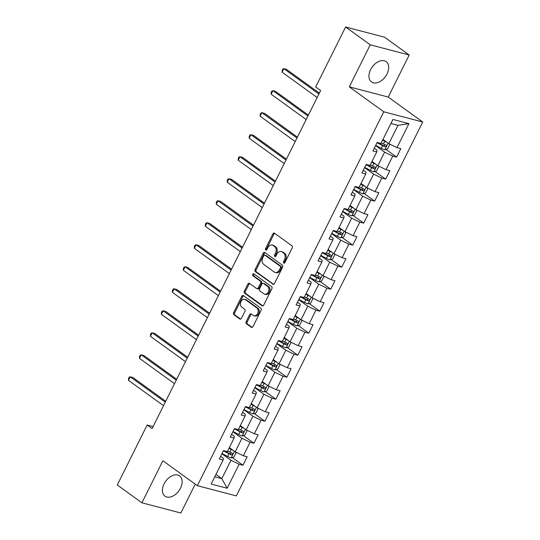 <?xml version="1.0" encoding="UTF-8"?>
<svg xmlns="http://www.w3.org/2000/svg" width="540" height="540" viewBox="0 0 540 540"><rect width="100%" height="100%" fill="white"/><g stroke="black" fill="none" stroke-linecap="round" stroke-linejoin="round"><path stroke-width="0.81" d="M283.723 263.081A1.1 0.81 -75.3 0 0 284.884 262.602L292.221 247.887A1.573 1.154 -75.3 0 0 291.944 245.801L274.529 233.213A1.573 1.154 -75.3 0 0 274.239 233.078A1.573 1.154 -75.3 0 0 272.875 233.901L265.538 248.616A1.1 0.81 -75.3 0 0 266.888 249.595L267.84 247.691A5.042 3.706 -75.3 0 1 272.214 245.052A5.042 3.706 -75.3 0 1 273.146 245.498L274.597 246.544A5.042 3.706 -75.3 0 1 275.481 253.213L274.536 255.116A1.1 0.81 -75.3 0 0 275.886 256.095L276.838 254.192A5.042 3.706 -75.3 0 1 281.212 251.552A5.042 3.706 -75.3 0 1 282.143 251.998L283.594 253.051A5.042 3.706 -75.3 0 1 284.479 259.72L283.534 261.623A1.1 0.81 -75.3 0 0 283.723 263.081M180.495 488.18A12.514 8.161 125.9 0 0 179.618 475.889A12.514 8.161 125.9 0 0 164.072 483.881A12.514 8.161 125.9 0 0 164.95 496.172A12.514 8.161 125.9 0 0 180.495 488.18M387.031 73.933A12.514 8.161 125.9 0 0 386.154 61.641A12.514 8.161 125.9 0 0 370.609 69.633A12.514 8.161 125.9 0 0 371.486 81.925A12.514 8.161 125.9 0 0 387.031 73.933M246.146 321.692A1.573 1.154 -75.3 0 0 246.422 323.771L251.309 327.308A1.573 1.154 -75.3 0 0 251.6 327.443A1.573 1.154 -75.3 0 0 252.97 326.619L261.117 310.277A1.573 1.154 -75.3 0 0 260.84 308.192L243.425 295.603A1.573 1.154 -75.3 0 0 243.135 295.468A1.573 1.154 -75.3 0 0 241.765 296.291L233.618 312.633A1.573 1.154 -75.3 0 0 233.894 314.712L239.794 318.985A1.573 1.154 -75.3 0 0 240.091 319.12A1.573 1.154 -75.3 0 0 241.454 318.296L244.944 311.303A1.573 1.154 -75.3 0 0 244.667 309.218L241.738 307.105A4.212 3.098 -75.3 0 1 240.766 302.056A4.212 3.098 -75.3 0 1 244.654 299.322A4.212 3.098 -75.3 0 1 245.43 299.693L256.898 307.982A4.212 3.098 -75.3 0 1 257.87 313.025A4.212 3.098 -75.3 0 1 253.982 315.758A4.212 3.098 -75.3 0 1 253.206 315.387L251.289 314.01A1.573 1.154 -75.3 0 0 250.999 313.868A1.573 1.154 -75.3 0 0 249.635 314.692L246.146 321.692L247.199 321.962A1.573 1.154 -75.3 0 0 247.475 324.047L252.133 327.416M162.871 460.755L141.905 502.801L117.268 484.988L147.164 425.021L152.091 428.585L320.639 90.524L315.711 86.967L345.607 27L370.251 44.813L349.286 86.859L383.785 111.8L197.37 485.696L162.871 460.755M272.788 284.236A1.573 1.154 -75.3 0 0 273.078 284.371A1.573 1.154 -75.3 0 0 274.442 283.547L282.589 267.206A1.573 1.154 -75.3 0 0 282.312 265.12L264.897 252.531A1.573 1.154 -75.3 0 0 264.607 252.396A1.573 1.154 -75.3 0 0 263.237 253.22L255.089 269.561A1.573 1.154 -75.3 0 0 255.366 271.647L273.395 284.398M271.856 288.745L263.702 305.087A1.573 1.154 -75.3 0 1 262.339 305.91A1.573 1.154 -75.3 0 1 262.049 305.768L244.634 293.18A1.573 1.154 -75.3 0 1 244.357 291.094L247.84 284.101A1.573 1.154 -75.3 0 1 249.21 283.277A1.573 1.154 -75.3 0 1 249.5 283.419L256.561 288.522A1.573 1.154 -75.3 0 0 256.851 288.664A1.573 1.154 -75.3 0 0 258.221 287.834L260.537 283.196A1.573 1.154 -75.3 0 0 260.26 281.111L252.902 275.798A1.1 0.81 -75.3 0 1 253.868 273.861L271.573 286.659A1.573 1.154 -75.3 0 1 271.856 288.745M383.785 111.8L422.732 122L236.318 495.896L197.37 485.696M232.328 457.562L242.966 465.251L247.185 456.786L243.344 455.78L250.101 442.24L253.942 443.245L258.161 434.774L254.32 433.769L261.07 420.228L264.911 421.234L269.136 412.769L265.295 411.764L272.045 398.216L275.886 399.222L280.112 390.757L276.264 389.752L283.021 376.205L286.862 377.21L291.08 368.746L287.24 367.74L293.996 354.193L297.837 355.199L302.056 346.734L298.215 345.728L304.965 332.181L308.812 333.194L313.031 324.722L309.191 323.716L315.941 310.176L319.781 311.182L324.007 302.717L320.159 301.712L326.916 288.164L330.757 289.17L334.976 280.706L331.135 279.7L337.892 266.153L341.732 267.158L345.951 258.694L342.11 257.688L348.867 244.141L352.708 245.147L356.927 236.682L353.086 235.676L359.836 222.129L363.677 223.142L367.902 214.67L364.061 213.665L370.811 200.124L374.652 201.13L378.877 192.665L375.03 191.66L381.787 178.112L385.627 179.118L389.846 170.654L386.006 169.648L392.762 156.101L396.603 157.106L400.822 148.642L396.981 147.636L408.942 123.647L392.938 119.462L380.983 143.444L377.136 142.439L372.917 150.903L376.758 151.909L377.028 150.161L374.281 148.176M242.966 465.251L239.126 464.245L227.165 488.234L211.167 484.043L223.121 460.06L219.281 459.047L223.506 450.583L227.347 451.589L234.097 438.048L230.256 437.042L234.475 428.571L238.322 429.584L245.072 416.036L241.232 415.031L245.45 406.566L249.291 407.572L256.048 394.025L252.207 393.019L256.426 384.554L260.267 385.56L267.023 372.013L263.176 371.007L267.401 362.543L271.242 363.548L277.992 350.008L274.151 348.995L278.37 340.531L282.218 341.537L288.968 327.996L285.127 326.99L289.346 318.519L293.186 319.531L299.943 305.984L296.102 304.978L300.321 296.514L304.162 297.52L310.919 283.973L307.071 282.967L311.297 274.502L315.137 275.508L321.887 261.961L318.047 260.955L322.272 252.491L326.113 253.496L332.863 239.949L329.022 238.943L333.241 230.479L337.088 231.485L343.838 217.944L339.998 216.938L344.216 208.467L348.057 209.48L354.814 195.932L350.973 194.927L355.192 186.462L359.033 187.468L365.789 173.921L361.942 172.915L366.167 164.45L370.008 165.456L376.758 151.909M232.895 431.744L241.947 438.284L235.19 451.832L229.338 447.599M231.62 434.308L234.367 436.3L234.097 438.048M235.19 451.832L243.344 455.78M241.947 438.284L250.101 442.24M243.871 409.732L252.916 416.273L246.166 429.82L240.314 425.588M242.588 412.304L245.342 414.288L245.072 416.036M246.166 429.82L254.32 433.769M252.916 416.273L261.07 420.228M254.846 387.72L263.891 394.261L257.141 407.808L251.282 403.576M253.564 390.292L256.311 392.276L256.048 394.025M257.141 407.808L265.295 411.764M263.891 394.261L272.045 398.216M265.822 365.715L274.867 372.249L268.11 385.796L262.258 381.564M264.539 368.28L267.287 370.264L267.023 372.013M268.11 385.796L276.264 389.752M274.867 372.249L283.021 376.205M276.791 343.703L285.842 350.244L279.086 363.785L273.233 359.552M275.515 346.268L278.262 348.26L277.992 350.008M279.086 363.785L287.24 367.74M285.842 350.244L293.996 354.193M287.766 321.692L296.818 328.232L290.061 341.779L284.209 337.547M286.484 324.257L289.238 326.248L288.968 327.996M290.061 341.779L298.215 345.728M296.818 328.232L304.965 332.181M298.742 299.68L307.787 306.221L301.037 319.768L295.178 315.536M297.459 302.252L300.213 304.236L299.943 305.984M301.037 319.768L309.191 323.716M307.787 306.221L315.941 310.176M309.717 277.668L318.762 284.209L312.012 297.756L306.153 293.524M308.435 280.24L311.182 282.224L310.919 283.973M312.012 297.756L320.159 301.712M318.762 284.209L326.916 288.164M320.686 255.663L329.738 262.197L322.981 275.744L317.129 271.512M319.41 258.228L322.157 260.213L321.887 261.961M322.981 275.744L331.135 279.7M329.738 262.197L337.892 266.153M331.661 233.651L340.713 240.192L333.956 253.732L328.104 249.5M330.386 236.216L333.133 238.208L332.863 239.949M333.956 253.732L342.11 257.688M340.713 240.192L348.867 244.141M342.637 211.64L351.682 218.18L344.932 231.721L339.079 227.489M341.354 214.204L344.108 216.196L343.838 217.944M344.932 231.721L353.086 235.676M351.682 218.18L359.836 222.129M353.612 189.628L362.657 196.169L355.907 209.716L350.048 205.484M352.33 192.2L355.077 194.184L354.814 195.932M355.907 209.716L364.061 213.665M362.657 196.169L370.811 200.124M364.588 167.616L373.633 174.157L366.876 187.704L361.024 183.472M363.305 170.188L366.053 172.172L365.789 173.921M366.876 187.704L375.03 191.66M373.633 174.157L381.787 178.112M375.557 145.604L384.608 152.145L377.851 165.692L371.999 161.46M377.851 165.692L386.006 169.648M384.608 152.145L392.762 156.101M408.942 123.647L397.973 125.341L388.827 143.681L382.975 139.448M388.827 143.681L396.981 147.636M349.286 86.859L388.233 97.058L409.199 55.013L370.251 44.813M409.199 55.013L384.554 37.199L345.607 27M141.905 502.801L180.853 513L195.237 484.151M388.233 97.058L422.732 122M153.09 426.573L147.164 425.021M397.973 125.341L390.926 123.498M215.973 474.404L221.825 478.636L230.972 460.296L221.92 453.755M214.778 476.793L221.825 478.636L227.165 488.234M220.644 456.32L223.391 458.312L223.121 460.06M230.972 460.296L239.126 464.245M385.965 149.418L396.603 157.106M374.99 171.43L385.627 179.118M364.014 193.441L374.652 201.13M353.045 215.447L363.677 223.142M342.07 237.458L352.708 245.147M331.094 259.47L341.732 267.158M320.119 281.482L330.757 289.17M309.15 303.494L319.781 311.182M298.175 325.499L308.812 333.194M287.199 347.51L297.837 355.199M276.224 369.522L286.862 377.21M265.248 391.534L275.886 399.222M254.279 413.546L264.911 421.234M243.304 435.55L253.942 443.245M284.526 263.041A1.1 0.81 -75.3 0 1 284.587 261.9L285.532 259.997A5.042 3.706 -75.3 0 0 284.648 253.321L283.594 253.051M281.212 251.552L282.265 251.829A5.042 3.706 -75.3 0 1 283.196 252.275L284.648 253.321M272.214 245.052L273.267 245.329A5.042 3.706 -75.3 0 1 274.199 245.768L275.65 246.821A5.042 3.706 -75.3 0 1 276.534 253.49L275.589 255.393A1.1 0.81 -75.3 0 0 275.528 256.534M274.759 233.375A1.573 1.154 -75.3 0 0 273.922 234.171L266.591 248.886A1.1 0.81 -75.3 0 0 266.531 250.034M265.127 252.693A1.573 1.154 -75.3 0 0 264.29 253.496L256.142 269.838A1.573 1.154 -75.3 0 0 256.419 271.917L273.611 284.344M280.476 267.752A1.1 0.81 -75.3 0 0 280.28 266.294L264.998 255.238A1.1 0.81 -75.3 0 0 263.837 255.724L262.832 257.728A5.042 3.706 -75.3 0 0 263.723 264.398L274.172 271.951A5.042 3.706 -75.3 0 0 275.103 272.396A5.042 3.706 -75.3 0 0 279.477 269.757L280.476 267.752L281.529 268.029A1.1 0.81 -75.3 0 0 281.333 266.564L280.28 266.294M265.619 255.407A1.1 0.81 -75.3 0 1 266.051 255.515L281.333 266.564M275.103 272.396L276.156 272.673A5.042 3.706 -75.3 0 0 280.53 270.034L279.477 269.757M281.529 268.029L280.53 270.034M262.872 305.883L245.687 293.456L244.634 293.18M249.73 283.581A1.573 1.154 -75.3 0 0 248.893 284.378L245.41 291.371A1.573 1.154 -75.3 0 0 245.687 293.456M257.614 288.799A1.573 1.154 -75.3 0 0 257.904 288.934A1.573 1.154 -75.3 0 0 259.274 288.11L261.59 283.473A1.573 1.154 -75.3 0 0 261.313 281.387L253.955 276.075L252.902 275.798M254.219 274.111A1.1 0.81 -75.3 0 0 253.955 276.075M263.891 293.821A4.212 3.098 -75.3 0 0 264.674 294.192A4.212 3.098 -75.3 0 0 268.556 291.458A4.212 3.098 -75.3 0 0 267.584 286.409L263.547 283.493A1.573 1.154 -75.3 0 0 263.257 283.351A1.573 1.154 -75.3 0 0 261.887 284.175L259.578 288.812A1.573 1.154 -75.3 0 0 259.855 290.898L263.891 293.821M264.674 294.192L265.727 294.469A4.212 3.098 -75.3 0 0 269.609 291.728A4.212 3.098 -75.3 0 0 268.637 286.686L267.584 286.409M263.257 283.351L264.31 283.628A1.573 1.154 -75.3 0 1 264.6 283.763L268.637 286.686M251.519 314.172A1.573 1.154 -75.3 0 0 250.688 314.969L247.199 321.962M253.982 315.758L255.035 316.035A4.212 3.098 -75.3 0 0 258.923 313.301A4.212 3.098 -75.3 0 0 257.951 308.259L256.898 307.982M244.654 299.322L245.707 299.599A4.212 3.098 -75.3 0 1 246.483 299.97L257.951 308.259M243.648 295.765A1.573 1.154 -75.3 0 0 242.818 296.568L234.671 312.91A1.573 1.154 -75.3 0 0 234.947 314.989L240.624 319.093M386.815 142.229A4.253 0.79 -153.5 0 1 384.811 141.284L382.637 140.123M385.142 141.014L382.813 139.772M389.009 143.768L389.671 144.7L387.558 148.932L384.75 149.789A4.253 0.79 -153.5 0 1 381.294 148.338L375.685 145.355M319.356 93.11L286.51 69.37L283.885 68.681L282.123 72.205L317.149 97.524M377.021 142.668L382.631 145.658A4.253 0.79 26.5 0 0 385.175 146.812C386.431 146.576 386.714 146.016 386.019 145.118A4.253 0.79 -153.5 0 1 383.474 143.964L381.301 142.81M385.169 144.781L383.758 145.786A2.167 0.405 -153.5 0 1 383.069 145.449L377.69 142.587M318.911 94.001L283.885 68.681L282.859 69.019L282.157 70.43L282.123 72.205M375.847 164.241A4.253 0.79 -153.5 0 1 373.835 163.296L371.662 162.135M374.166 163.026L371.837 161.784M378.034 165.78L378.695 166.705L376.589 170.937L373.775 171.801A4.253 0.79 -153.5 0 1 370.319 170.35L364.716 167.359M308.381 115.121L275.542 91.375L272.909 90.686L271.148 94.217L306.18 119.536M366.053 164.68L371.655 167.67A4.253 0.79 26.5 0 0 374.2 168.824C375.455 168.588 375.739 168.028 375.05 167.13A4.253 0.79 -153.5 0 1 372.499 165.976L370.325 164.815M374.193 166.786L372.782 167.798A2.167 0.405 -153.5 0 1 372.094 167.461L366.721 164.592M307.935 116.012L272.909 90.686L271.89 91.031L271.181 92.441L271.148 94.217M364.871 186.253A4.253 0.79 -153.5 0 1 362.86 185.308L360.686 184.147M363.19 185.038L360.862 183.796M367.058 187.792L367.72 188.716L365.614 192.949L362.806 193.813A4.253 0.79 -153.5 0 1 359.343 192.362L353.74 189.371M297.405 137.126L264.566 113.386L261.934 112.698L260.172 116.228L295.204 141.548M355.077 186.691L360.68 189.682A4.253 0.79 26.5 0 0 363.231 190.836C364.48 190.6 364.763 190.033 364.075 189.142A4.253 0.79 -153.5 0 1 361.523 187.988L359.35 186.826M363.218 188.798L361.814 189.81A2.167 0.405 -153.5 0 1 361.125 189.472L355.745 186.604M296.959 138.017L261.934 112.698L260.915 113.036L260.213 114.446L260.172 116.228M353.896 208.265A4.253 0.79 -153.5 0 1 351.891 207.313L349.711 206.159M352.222 207.05L349.886 205.808M356.089 209.804L356.751 210.728L354.638 214.96L351.83 215.818A4.253 0.79 -153.5 0 1 348.368 214.373L342.765 211.383M286.43 159.138L253.591 135.398L250.958 134.71L249.203 138.24L284.229 163.559M344.101 208.703L349.711 211.687A4.253 0.79 26.5 0 0 352.256 212.848C353.511 212.612 353.788 212.044 353.099 211.154A4.253 0.79 -153.5 0 1 350.555 209.999L348.374 208.838M352.242 210.809L350.838 211.822A2.167 0.405 -153.5 0 1 350.15 211.484L344.77 208.616M285.991 160.029L250.958 134.71L249.939 135.047L249.237 136.458L249.203 138.24M342.92 230.269A4.253 0.79 -153.5 0 1 340.916 229.325L338.742 228.17M341.246 229.061L338.918 227.819M345.114 231.815L345.776 232.74L343.663 236.972L340.855 237.829A4.253 0.79 -153.5 0 1 337.399 236.378L331.79 233.395M275.461 181.15L242.615 157.41L239.983 156.722L238.228 160.245L273.254 185.571M333.126 230.715L338.735 233.699A4.253 0.79 26.5 0 0 341.28 234.853C342.536 234.623 342.819 234.056 342.124 233.165A4.253 0.79 -153.5 0 1 339.579 232.004L337.406 230.85M341.267 232.821L339.863 233.827A2.167 0.405 -153.5 0 1 339.174 233.489L333.794 230.627M275.015 182.041L239.983 156.722L238.964 157.059L238.262 158.47L238.228 160.245M331.952 252.281A4.253 0.79 -153.5 0 1 329.94 251.336L327.767 250.175M330.271 251.066L327.942 249.824M334.139 253.82L334.8 254.752L332.687 258.984L329.879 259.841A4.253 0.79 -153.5 0 1 326.423 258.39L320.814 255.407M264.485 203.162L231.64 179.422L229.014 178.733L227.252 182.257L262.278 207.576M322.151 252.72L327.76 255.71A4.253 0.79 26.5 0 0 330.305 256.865C331.56 256.628 331.844 256.068 331.148 255.17A4.253 0.79 -153.5 0 1 328.603 254.016L326.43 252.862M330.298 254.833L328.887 255.839A2.167 0.405 -153.5 0 1 328.199 255.501L322.826 252.639M264.04 204.053L229.014 178.733L227.995 179.071L227.286 180.482L227.252 182.257M320.976 274.293A4.253 0.79 -153.5 0 1 318.965 273.348L316.791 272.187M319.295 273.078L316.966 271.836M323.163 275.832L323.825 276.757L321.719 280.989L318.911 281.853A4.253 0.79 -153.5 0 1 315.448 280.402L309.845 277.412M253.51 225.173L220.671 201.427L218.038 200.738L216.277 204.269L251.309 229.588M311.182 274.732L316.784 277.722A4.253 0.79 26.5 0 0 319.336 278.876C320.584 278.64 320.868 278.08 320.18 277.182A4.253 0.79 -153.5 0 1 317.628 276.028L315.454 274.867M319.322 276.844L317.912 277.85A2.167 0.405 -153.5 0 1 317.23 277.513L311.85 274.644M253.064 226.064L218.038 200.738L217.019 201.083L216.317 202.493L216.277 204.269M310 296.305A4.253 0.79 -153.5 0 1 307.989 295.36L305.816 294.199M308.32 295.09L305.991 293.848M312.194 297.844L312.856 298.769L310.743 303.001L307.935 303.865A4.253 0.79 -153.5 0 1 304.472 302.413L298.87 299.423M242.534 247.178L209.696 223.439L207.063 222.75L205.308 226.28L240.334 251.6M300.206 296.744L305.809 299.734A4.253 0.79 26.5 0 0 308.36 300.888C309.616 300.652 309.893 300.085 309.204 299.194A4.253 0.79 -153.5 0 1 306.653 298.04L304.479 296.879M308.347 298.85L306.943 299.862A2.167 0.405 -153.5 0 1 306.254 299.525L300.875 296.656M242.089 248.069L207.063 222.75L206.044 223.088L205.342 224.498L205.308 226.28M299.025 318.317A4.253 0.79 -153.5 0 1 297.02 317.372L294.847 316.211M297.351 317.101L295.016 315.86M301.219 319.856L301.88 320.78L299.768 325.013L296.959 325.87A4.253 0.79 -153.5 0 1 293.504 324.425L287.894 321.435M231.559 269.19L198.72 245.45L196.088 244.762L194.333 248.292L229.358 273.611M289.231 318.755L294.84 321.739A4.253 0.79 26.5 0 0 297.385 322.9C298.64 322.663 298.917 322.097 298.228 321.206A4.253 0.79 -153.5 0 1 295.684 320.051L293.51 318.89M297.371 320.861L295.967 321.874A2.167 0.405 -153.5 0 1 295.279 321.536L289.899 318.668M231.12 270.081L196.088 244.762L195.068 245.099L194.366 246.51L194.333 248.292M288.05 340.322A4.253 0.79 -153.5 0 1 286.045 339.377L283.871 338.222M286.375 339.113L284.047 337.871M290.243 341.867L290.905 342.792L288.792 347.024L285.984 347.882A4.253 0.79 -153.5 0 1 282.528 346.43L276.919 343.447M220.59 291.202L187.745 267.462L185.119 266.774L183.357 270.297L218.383 295.623M278.255 340.767L283.865 343.75A4.253 0.79 26.5 0 0 286.409 344.905C287.665 344.675 287.948 344.108 287.253 343.217A4.253 0.79 -153.5 0 1 284.708 342.056L282.535 340.902M286.403 342.873L284.992 343.879A2.167 0.405 -153.5 0 1 284.303 343.541L278.924 340.679M220.144 292.093L185.119 266.774L184.093 267.111L183.391 268.522L183.357 270.297M277.081 362.333A4.253 0.79 -153.5 0 1 275.069 361.388L272.896 360.227M275.4 361.118L273.071 359.883M279.268 363.872L279.929 364.804L277.823 369.036L275.009 369.893A4.253 0.79 -153.5 0 1 271.553 368.442L265.95 365.459M209.615 313.214L176.776 289.474L174.143 288.785L172.382 292.309L207.414 317.628M267.287 362.772L272.889 365.762A4.253 0.79 26.5 0 0 275.434 366.917C276.689 366.68 276.973 366.12 276.284 365.222A4.253 0.79 -153.5 0 1 273.733 364.068L271.559 362.914M275.427 364.885L274.016 365.89A2.167 0.405 -153.5 0 1 273.328 365.553L267.955 362.691M209.169 314.105L174.143 288.785L173.124 289.123L172.415 290.534L172.382 292.309M266.105 384.345A4.253 0.79 -153.5 0 1 264.094 383.4L261.92 382.239M264.425 383.13L262.096 381.888M268.292 385.884L268.954 386.809L266.848 391.041L264.04 391.905A4.253 0.79 -153.5 0 1 260.577 390.454L254.975 387.464M198.639 335.225L165.8 311.479L163.168 310.79L161.406 314.321L196.439 339.64M256.311 384.784L261.913 387.774A4.253 0.79 26.5 0 0 264.465 388.928C265.714 388.692 265.997 388.132 265.309 387.234A4.253 0.79 -153.5 0 1 262.757 386.08L260.584 384.919M264.452 386.897L263.048 387.902A2.167 0.405 -153.5 0 1 262.359 387.565L256.979 384.696M198.194 336.116L163.168 310.79L162.149 311.135L161.447 312.545L161.406 314.321M255.13 406.357A4.253 0.79 -153.5 0 1 253.125 405.412L250.945 404.251M253.456 405.142L251.12 403.9M257.324 407.896L257.985 408.82L255.872 413.053L253.064 413.917A4.253 0.79 -153.5 0 1 249.601 412.465L243.999 409.475M187.663 357.23L154.825 333.49L152.192 332.802L150.437 336.332L185.463 361.651M245.335 406.796L250.945 409.786A4.253 0.79 26.5 0 0 253.49 410.94C254.745 410.704 255.022 410.137 254.333 409.246A4.253 0.79 -153.5 0 1 251.788 408.092L249.608 406.931M253.476 408.901L252.072 409.914A2.167 0.405 -153.5 0 1 251.384 409.577L246.004 406.708M187.225 358.128L152.192 332.802L151.173 333.14L150.471 334.55L150.437 336.332M244.154 428.369A4.253 0.79 -153.5 0 1 242.15 427.424L239.976 426.263M242.48 427.154L240.151 425.912M246.348 429.908L247.01 430.832L244.897 435.065L242.089 435.922A4.253 0.79 -153.5 0 1 238.633 434.477L233.024 431.487M176.695 379.242L143.849 355.502L141.217 354.814L139.462 358.344L174.488 383.663M234.36 428.807L239.969 431.798A4.253 0.79 26.5 0 0 242.514 432.952C243.769 432.716 244.053 432.149 243.358 431.257A4.253 0.79 -153.5 0 1 240.813 430.103L238.64 428.942M242.501 430.913L241.097 431.926A2.167 0.405 -153.5 0 1 240.408 431.588L235.028 428.72M176.249 380.133L141.217 354.814L140.197 355.151L139.495 356.562L139.462 358.344M233.185 450.374A4.253 0.79 -153.5 0 1 231.174 449.429L229.001 448.274M231.505 449.165L229.176 447.923M235.373 451.919L236.034 452.844L233.921 457.076L231.113 457.933A4.253 0.79 -153.5 0 1 227.657 456.482L222.048 453.499M165.719 401.254L132.874 377.514L130.248 376.826L128.486 380.349L163.512 405.675M223.385 450.819L228.994 453.803A4.253 0.79 26.5 0 0 231.538 454.957C232.794 454.727 233.078 454.16 232.382 453.269A4.253 0.79 -153.5 0 1 229.838 452.108L227.664 450.954M231.532 452.925L230.121 453.931A2.167 0.405 -153.5 0 1 229.433 453.593L224.06 450.731M165.274 402.145L130.248 376.826L129.229 377.163L128.52 378.574L128.486 380.349M285.532 259.997L284.479 259.72M283.196 252.275L282.143 251.998M275.589 255.393L274.536 255.116M276.534 253.49L275.481 253.213M275.65 246.821L274.597 246.544M274.199 245.768L273.146 245.498M266.591 248.886L265.538 248.616M273.922 234.171L272.875 233.901M284.587 261.9L283.534 261.623M256.419 271.917L255.366 271.647M256.142 269.838L255.089 269.561M264.29 253.496L263.237 253.22M266.051 255.515L264.998 255.238M262.663 305.93L262.049 305.768M245.41 291.371L244.357 291.094M248.893 284.378L247.84 284.101M259.274 288.11L258.221 287.834M261.59 283.473L260.537 283.196M261.313 281.387L260.26 281.111M264.6 283.763L263.547 283.493M250.688 314.969L249.635 314.692M246.483 299.97L245.43 299.693M240.408 319.14L239.794 318.985M234.947 314.989L233.894 314.712M234.671 312.91L233.618 312.633M242.818 296.568L241.765 296.291M251.924 327.463L251.309 327.308M247.475 324.047L246.422 323.771M384.824 149.769L388.112 143.168M383.474 143.964L384.811 141.284M381.294 148.338L382.631 145.658M383.758 145.786L385.175 146.812M373.849 171.781L377.136 165.179M372.499 165.976L373.835 163.296M370.319 170.35L371.655 167.67M372.782 167.798L374.2 168.824M362.873 193.786L366.167 187.184M361.523 187.988L362.86 185.308M359.343 192.362L360.68 189.682M361.814 189.81L363.231 190.836M351.898 215.798L355.192 209.196M350.555 209.999L351.891 207.313M348.368 214.373L349.711 211.687M350.838 211.822L352.256 212.848M340.929 237.809L344.216 231.208M339.579 232.004L340.916 229.325M337.399 236.378L338.735 233.699M339.863 233.827L341.28 234.853M329.954 259.821L333.241 253.22M328.603 254.016L329.94 251.336M326.423 258.39L327.76 255.71M328.887 255.839L330.305 256.865M318.978 281.833L322.272 275.231M317.628 276.028L318.965 273.348M315.448 280.402L316.784 277.722M317.912 277.85L319.336 278.876M308.003 303.838L311.297 297.236M306.653 298.04L307.989 295.36M304.472 302.413L305.809 299.734M306.943 299.862L308.36 300.888M297.027 325.85L300.321 319.248M295.684 320.051L297.02 317.372M293.504 324.425L294.84 321.739M295.967 321.874L297.385 322.9M286.058 347.861L289.346 341.26M284.708 342.056L286.045 339.377M282.528 346.43L283.865 343.75M284.992 343.879L286.409 344.905M275.083 369.873L278.37 363.272M273.733 364.068L275.069 361.388M271.553 368.442L272.889 365.762M274.016 365.89L275.434 366.917M264.107 391.885L267.401 385.283M262.757 386.08L264.094 383.4M260.577 390.454L261.913 387.774M263.048 387.902L264.465 388.928M253.132 413.89L256.426 407.288M251.788 408.092L253.125 405.412M249.601 412.465L250.945 409.786M252.072 409.914L253.49 410.94M242.163 435.901L245.45 429.3M240.813 430.103L242.15 427.424M238.633 434.477L239.969 431.798M241.097 431.926L242.514 432.952M231.188 457.913L234.475 451.312M229.838 452.108L231.174 449.429M227.657 456.482L228.994 453.803M230.121 453.931L231.538 454.957M265.842 255.42L264.789 255.143M257.904 288.934L256.851 288.664"/></g></svg>
